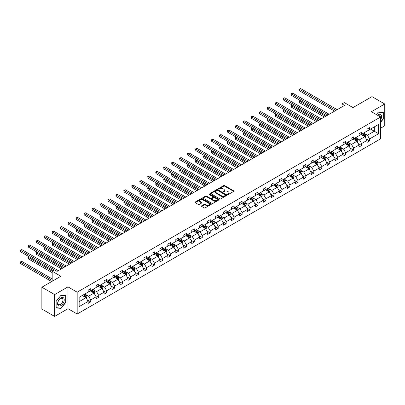 <?xml version="1.0" encoding="UTF-8"?>
<svg xmlns="http://www.w3.org/2000/svg" width="405" height="405" viewBox="0 0 405 405"><rect width="100%" height="100%" fill="white"/><g stroke="black" fill="none" stroke-linecap="round" stroke-linejoin="round"><path stroke-width="0.61" d="M227.671 194.471A0.496 0.289 0 0 0 228.374 194.471L233.7 191.393A0.709 0.41 0 0 0 233.908 191.104A0.709 0.41 0 0 0 233.7 190.816L224.679 185.606A0.709 0.41 0 0 0 223.671 185.606L218.346 188.679A0.496 0.289 0 0 0 219.049 189.084L219.738 188.69A2.268 1.311 0 0 1 222.947 188.69L223.697 189.12A2.268 1.311 0 0 1 224.365 190.046A2.268 1.311 0 0 1 223.697 190.973L223.008 191.373A0.496 0.289 0 0 0 223.712 191.778L224.4 191.378A2.268 1.311 0 0 1 227.61 191.378L228.359 191.813A2.268 1.311 0 0 1 229.027 192.739A2.268 1.311 0 0 1 228.359 193.666L227.671 194.066A0.496 0.289 0 0 0 227.671 194.471L227.671 194.066M380.589 128.223L384.75 125.818L384.75 103.999L371.982 96.628L352.983 107.598L344.301 102.586L341.977 103.928L341.977 106.874M54.629 316.411L67.984 308.701L67.984 286.882L54.629 294.592L54.629 316.411L41.862 309.04L41.862 287.221L60.861 276.25L52.179 271.239L52.179 281.267M54.629 294.592L41.862 287.221M201.665 205.806A0.709 0.41 0 0 0 201.457 206.094A0.709 0.41 0 0 0 201.665 206.388L204.201 207.846A0.709 0.41 0 0 0 205.203 207.846L211.116 204.434A0.709 0.41 0 0 0 211.324 204.145A0.709 0.41 0 0 0 211.116 203.852L202.095 198.642A0.709 0.41 0 0 0 201.093 198.642L195.175 202.06A0.709 0.41 0 0 0 194.967 202.348A0.709 0.41 0 0 0 195.175 202.637L198.232 204.403A0.709 0.41 0 0 0 199.235 204.403L201.766 202.94A0.709 0.41 0 0 0 201.973 202.652A0.709 0.41 0 0 0 201.766 202.363L200.252 201.487A1.898 1.093 0 0 1 199.695 200.713A1.898 1.093 0 0 1 200.865 199.7A1.898 1.093 0 0 1 202.935 199.938L208.874 203.371A1.898 1.093 0 0 1 209.431 204.145A1.898 1.093 0 0 1 208.256 205.153A1.898 1.093 0 0 1 206.191 204.915L205.203 204.348A0.709 0.41 0 0 0 204.201 204.348L201.665 205.806L201.665 206.388L204.201 204.935L204.201 204.348M52.179 271.239L54.503 269.897L57.054 271.375L344.533 105.401L341.977 103.928M67.984 286.882L77.178 292.187L380.589 117.02L380.589 138.839L77.178 314.007L77.178 292.187M384.75 103.999L371.395 111.709L380.589 117.02M219.788 198.845A0.709 0.41 0 0 0 220.791 198.845L226.709 195.433A0.709 0.41 0 0 0 226.916 195.144A0.709 0.41 0 0 0 226.709 194.851L217.682 189.641A0.709 0.41 0 0 0 216.68 189.641L210.767 193.058A0.709 0.41 0 0 0 210.559 193.347A0.709 0.41 0 0 0 210.767 193.636L219.788 198.845M209.233 194.577A0.496 0.289 0 0 1 209.739 194.648L218.902 199.938L212.995 203.345A0.709 0.41 0 0 1 211.992 203.345L202.971 198.136L205.502 196.688L205.502 196.096L202.971 197.559A0.709 0.41 0 0 0 202.763 197.848A0.709 0.41 0 0 0 202.971 198.136L202.971 197.559M205.502 196.688A0.709 0.41 0 0 1 206.504 196.688L206.504 196.096A0.709 0.41 0 0 0 205.502 196.096M206.504 196.096L210.165 198.212A0.709 0.41 0 0 0 211.167 198.212L212.848 197.24A0.709 0.41 0 0 0 213.055 196.952A0.709 0.41 0 0 0 212.848 196.663L209.036 194.461A0.496 0.289 0 0 1 209.739 194.056L218.913 199.351A0.709 0.41 0 0 1 219.12 199.645A0.709 0.41 0 0 1 218.913 199.933L218.913 199.351M79.142 297.305L88.184 292.086L88.184 290.112L90.735 288.638L90.735 290.613L96.152 287.489L96.152 285.51L98.704 284.037L98.704 286.011L104.115 282.887L104.115 280.913L106.672 279.435L106.672 281.414L112.084 278.286L112.084 276.311L114.64 274.838L114.64 276.812L120.052 273.689L120.052 271.714L122.604 270.236L122.604 272.216L128.02 269.087L128.02 267.113L130.572 265.639L130.572 267.614L135.984 264.49L135.984 262.511L138.54 261.038L138.54 263.012L143.952 259.889L143.952 257.914L146.509 256.441L146.509 258.415L151.921 255.287L151.921 253.312L154.472 251.839L154.472 253.814L159.889 250.69L159.889 248.716L162.44 247.237L162.44 249.217L167.852 246.088L167.852 244.114L170.409 242.641L170.409 244.615L175.821 241.491L175.821 239.512L178.372 238.039L178.372 240.013L183.789 236.89L183.789 234.915L186.34 233.442L186.34 235.416L191.752 232.293L191.752 230.313L194.309 228.84L194.309 230.815L199.721 227.691L199.721 225.717L202.277 224.238L202.277 226.218L207.689 223.089L207.689 221.115L210.241 219.642L210.241 221.616L215.657 218.492L215.657 216.518L218.209 215.04L218.209 217.019L223.621 213.891L223.621 211.916L226.177 210.443L226.177 212.417L231.589 209.294L231.589 207.314L234.146 205.841L234.146 207.816L239.557 204.692L239.557 202.718L242.109 201.244L242.109 203.219L247.526 200.09L247.526 198.116L250.077 196.643L250.077 198.617L255.489 195.494L255.489 193.519L258.046 192.041L258.046 194.02L263.458 190.892L263.458 188.917L266.009 187.444L266.009 189.418L271.426 186.295L271.426 184.315L273.977 182.842L273.977 184.817L279.389 181.693L279.389 179.719L281.946 178.246L281.946 180.22L287.358 177.096L287.358 175.117L289.914 173.644L289.914 175.618L295.326 172.495L295.326 170.52L297.877 169.042L297.877 171.021L303.294 167.893L303.294 165.918L305.846 164.445L305.846 166.42L311.258 163.296L311.258 161.322L313.814 159.843L313.814 161.823L319.226 158.694L319.226 156.72L321.783 155.247L321.783 157.221L327.194 154.097L327.194 152.118L329.746 150.645L329.746 152.619L335.163 149.496L335.163 147.521L337.714 146.048L337.714 148.022L343.126 144.894L343.126 142.919L345.683 141.446L345.683 143.421L351.094 140.297L351.094 138.323L353.646 136.844L353.646 138.824L359.063 135.695L359.063 133.721L361.614 132.248L361.614 134.222L367.026 131.098L367.026 129.119L369.583 127.646L369.583 129.62L378.619 124.406L378.619 133.721L369.583 138.94L369.583 140.915L367.026 142.388L367.026 140.413L361.614 143.542L361.614 145.516L359.063 146.99L359.063 145.015L353.646 148.139L353.646 150.113L351.094 151.591L351.094 149.612L345.683 152.741L345.683 154.715L343.126 156.188L343.126 154.214L337.714 157.337L337.714 159.317L335.163 160.79L335.163 158.816L329.746 161.939L329.746 163.914L327.194 165.387L327.194 163.412L321.783 166.536L321.783 168.515L319.226 169.989L319.226 168.014L313.814 171.138L313.814 173.112L311.258 174.585L311.258 172.611L305.846 175.74L305.846 177.714L303.294 179.187L303.294 177.213L297.877 180.336L297.877 182.311L295.326 183.789L295.326 181.81L289.914 184.938L289.914 186.913L287.358 188.386L287.358 186.411L281.946 189.535L281.946 191.514L279.389 192.988L279.389 191.013L273.977 194.137L273.977 196.111L271.426 197.584L271.426 195.61L266.009 198.739L266.009 200.713L263.458 202.186L263.458 200.212L258.046 203.335L258.046 205.31L255.489 206.788L255.489 204.808L250.077 207.937L250.077 209.911L247.526 211.385L247.526 209.41L242.109 212.534L242.109 214.513L239.557 215.986L239.557 214.012L234.146 217.136L234.146 219.11L231.589 220.583L231.589 218.609L226.177 221.732L226.177 223.712L223.621 225.185L223.621 223.211L218.209 226.334L218.209 228.309L215.657 229.782L215.657 227.807L210.241 230.936L210.241 232.91L207.689 234.384L207.689 232.409L202.277 235.533L202.277 237.507L199.721 238.985L199.721 237.006L194.309 240.135L194.309 242.109L191.752 243.582L191.752 241.608L186.34 244.731L186.34 246.711L183.789 248.184L183.789 246.21L178.372 249.333L178.372 251.308L175.821 252.781L175.821 250.806L170.409 253.935L170.409 255.909L167.852 257.383L167.852 255.408L162.44 258.532L162.44 260.506L159.889 261.984L159.889 260.005L154.472 263.134L154.472 265.108L151.921 266.581L151.921 264.607L146.509 267.73L146.509 269.71L143.952 271.183L143.952 269.203L138.54 272.332L138.54 274.307L135.984 275.78L135.984 273.805L130.572 276.929L130.572 278.908L128.02 280.382L128.02 278.407L122.604 281.531L122.604 283.505L120.052 284.978L120.052 283.004L114.64 286.132L114.64 288.107L112.084 289.58L112.084 287.606L106.672 290.729L106.672 292.704L104.115 294.182L104.115 292.202L98.704 295.331L98.704 297.305L96.152 298.779L96.152 296.804L90.735 299.928L90.735 301.907L88.184 303.38L88.184 301.406L79.142 306.62L79.142 297.305M90.229 290.906L94.006 293.088L88.594 296.212L85.637 294.506M88.594 296.212L90.735 299.928M94.006 293.088L96.152 296.804M88.184 291.615L88.594 291.848L90.735 290.613M98.192 286.31L101.974 288.492L96.557 291.615L93.606 289.909M96.557 291.615L98.704 295.331M101.974 288.492L104.115 292.202M96.152 287.013L96.557 287.251L98.704 286.011M106.161 281.708L109.942 283.89L104.525 287.013L101.569 285.307M104.525 287.013L106.672 290.729M109.942 283.89L112.084 287.606M104.115 282.417L104.525 282.649L106.672 281.414M114.129 277.106L117.906 279.288L112.494 282.417L109.537 280.711M112.494 282.417L114.64 286.132M117.906 279.288L120.052 283.004M112.084 277.815L112.494 278.053L114.64 276.812M122.092 272.509L125.874 274.691L120.462 277.815L117.506 276.109M120.462 277.815L122.604 281.531M125.874 274.691L128.02 278.407M120.052 273.218L120.462 273.451L122.604 272.216M130.061 267.908L133.842 270.089L128.425 273.218L125.469 271.507M128.425 273.218L130.572 276.929M133.842 270.089L135.984 273.805M128.02 268.616L128.425 268.854L130.572 267.614M138.029 263.311L141.806 265.493L136.394 268.616L133.437 266.91M136.394 268.616L138.54 272.332M141.806 265.493L143.952 269.203M135.984 264.014L136.394 264.252L138.54 263.012M145.997 258.709L149.774 260.891L144.362 264.014L141.406 262.308M144.362 264.014L146.509 267.73M149.774 260.891L151.921 264.607M143.952 259.418L144.362 259.651L146.509 258.415M153.961 254.107L157.742 256.289L152.331 259.418L149.374 257.712M152.331 259.418L154.472 263.134M157.742 256.289L159.889 260.005M151.921 254.816L152.331 255.054L154.472 253.814M161.929 249.51L165.711 251.692L160.294 254.816L157.337 253.11M160.294 254.816L162.44 258.532M165.711 251.692L167.852 255.408M159.889 250.219L160.294 250.452L162.44 249.217M169.898 244.909L173.674 247.09L168.262 250.219L165.306 248.513M168.262 250.219L170.409 253.935M173.674 247.09L175.821 250.806M167.852 245.617L168.262 245.855L170.409 244.615M177.866 240.312L181.642 242.494L176.231 245.617L173.274 243.911M176.231 245.617L178.372 249.333M181.642 242.494L183.789 246.21M175.821 241.015L176.231 241.253L178.372 240.013M185.829 235.71L189.611 237.892L184.194 241.021L181.243 239.309M184.194 241.021L186.34 244.731M189.611 237.892L191.752 241.608M183.789 236.419L184.194 236.657L186.34 235.416M193.798 231.113L197.579 233.295L192.162 236.419L189.206 234.713M192.162 236.419L194.309 240.135M197.579 233.295L199.721 237.006M191.752 231.817L192.162 232.055L194.309 230.815M201.766 226.511L205.543 228.693L200.131 231.817L197.174 230.111M200.131 231.817L202.277 235.533M205.543 228.693L207.689 232.409M199.721 227.22L200.131 227.453L202.277 226.218M209.729 221.91L213.511 224.092L208.099 227.22L205.143 225.514M208.099 227.22L210.241 230.936M213.511 224.092L215.657 227.807M207.689 222.618L208.099 222.856L210.241 221.616M217.698 217.313L221.479 219.495L216.062 222.618L213.106 220.912M216.062 222.618L218.209 226.334M221.479 219.495L223.621 223.211M215.657 218.022L216.062 218.254L218.209 217.019M225.666 212.711L229.443 214.893L224.031 218.022L221.074 216.31M224.031 218.022L226.177 221.732M229.443 214.893L231.589 218.609M223.621 213.42L224.031 213.658L226.177 212.417M233.634 208.114L237.411 210.296L231.999 213.42L229.043 211.714M231.999 213.42L234.146 217.136M237.411 210.296L239.557 214.012M231.589 208.818L231.999 209.056L234.146 207.816M241.598 203.512L245.379 205.694L239.968 208.818L237.011 207.112M239.968 208.818L242.109 212.534M245.379 205.694L247.526 209.41M239.557 204.221L239.968 204.454L242.109 203.219M249.566 198.911L253.348 201.093L247.931 204.221L244.974 202.515M247.931 204.221L250.077 207.937M253.348 201.093L255.489 204.808M247.526 199.619L247.931 199.857L250.077 198.617M257.534 194.314L261.311 196.496L255.899 199.619L252.943 197.913M255.899 199.619L258.046 203.335M261.311 196.496L263.458 200.212M255.489 195.023L255.899 195.256L258.046 194.02M265.503 189.712L269.279 191.894L263.868 195.023L260.911 193.317M263.868 195.023L266.009 198.739M269.279 191.894L271.426 195.61M263.458 190.421L263.868 190.659L266.009 189.418M273.466 185.115L277.248 187.297L271.831 190.421L268.88 188.715M271.831 190.421L273.977 194.137M277.248 187.297L279.389 191.013M271.426 185.824L271.831 186.057L273.977 184.817M281.434 180.514L285.216 182.695L279.799 185.824L276.843 184.113M279.799 185.824L281.946 189.535M285.216 182.695L287.358 186.411M279.389 181.222L279.799 181.46L281.946 180.22M289.403 175.917L293.179 178.099L287.768 181.222L284.811 179.516M287.768 181.222L289.914 184.938M293.179 178.099L295.326 181.81M287.358 176.62L287.768 176.858L289.914 175.618M297.366 171.315L301.148 173.497L295.736 176.62L292.78 174.914M295.736 176.62L297.877 180.336M301.148 173.497L303.294 177.213M295.326 172.024L295.736 172.257L297.877 171.021M305.335 166.713L309.116 168.895L303.699 172.024L300.743 170.318M303.699 172.024L305.846 175.74M309.116 168.895L311.258 172.611M303.294 167.422L303.699 167.66L305.846 166.42M313.303 162.116L317.08 164.298L311.668 167.422L308.711 165.716M311.668 167.422L313.814 171.138M317.08 164.298L319.226 168.014M311.258 162.825L311.668 163.058L313.814 161.823M321.271 157.515L325.048 159.697L319.636 162.825L316.68 161.114M319.636 162.825L321.783 166.536M325.048 159.697L327.194 163.412M319.226 158.223L319.636 158.461L321.783 157.221M329.235 152.918L333.016 155.1L327.604 158.223L324.648 156.517M327.604 158.223L329.746 161.939M333.016 155.1L335.163 158.816M327.194 153.622L327.604 153.859L329.746 152.619M337.203 148.316L340.985 150.498L335.568 153.622L332.611 151.915M335.568 153.622L337.714 157.337M340.985 150.498L343.126 154.214M335.163 149.025L335.568 149.258L337.714 148.022M345.171 143.714L348.948 145.896L343.536 149.025L340.58 147.319M343.536 149.025L345.683 152.741M348.948 145.896L351.094 149.612M343.126 144.423L343.536 144.661L345.683 143.421M353.14 139.118L356.916 141.299L351.505 144.423L348.548 142.717M351.505 144.423L353.646 148.139M356.916 141.299L359.063 145.015M351.094 139.826L351.505 140.059L353.646 138.824M361.103 134.516L364.885 136.698L359.468 139.826L356.516 138.12M359.468 139.826L361.614 143.542M364.885 136.698L367.026 140.413M359.063 135.224L359.468 135.462L361.614 134.222M370.555 129.063L374.331 131.245L367.436 135.224L364.48 133.518M367.436 135.224L369.583 138.94M378.619 133.721L374.331 131.245L374.331 126.881L378.619 124.406M67.984 308.701L77.178 314.007M367.026 130.628L367.436 130.861L369.583 129.62M79.142 301.669L86.037 297.69L82.261 295.508M86.037 297.69L88.184 301.406M366.186 138.956L369.583 140.915M358.217 143.552L361.614 145.516M350.254 148.154L353.646 150.113M342.286 152.756L345.683 154.715M334.317 157.353L337.714 159.317M326.349 161.954L329.746 163.914M318.386 166.551L321.783 168.515M310.417 171.153L313.814 173.112M302.449 175.755L305.846 177.714M294.481 180.352L297.877 182.311M286.517 184.953L289.914 186.913M278.549 189.55L281.946 191.514M270.58 194.152L273.977 196.111M262.617 198.749L266.009 200.713M254.649 203.35L258.046 205.31M246.68 207.952L250.077 209.911M238.712 212.549L242.109 214.513M230.749 217.151L234.146 219.11M222.78 221.748L226.177 223.712M214.812 226.349L218.209 228.309M206.844 230.951L210.241 232.91M198.88 235.548L202.277 237.507M190.912 240.15L194.309 242.109M182.944 244.747L186.34 246.711M174.98 249.348L178.372 251.308M167.012 253.945L170.409 255.909M159.043 258.547L162.44 260.506M151.075 263.149L154.472 265.108M143.112 267.745L146.509 269.71M135.143 272.347L138.54 274.307M127.175 276.944L130.572 278.908M119.212 281.546L122.604 283.505M111.243 286.148L114.64 288.107M103.275 290.744L106.672 292.704M95.307 295.346L98.704 297.305M87.343 299.943L90.735 301.907M380.589 122.401L383.292 119.035L383.292 112.463L378.366 112.023L376.331 114.559M65.944 302.257L65.944 295.685L61.013 295.245L56.087 301.376L56.087 307.947L61.013 308.387L65.944 302.257L65.686 302.11M227.868 194.542L228.359 194.258A2.268 1.311 0 0 0 229.027 193.332L229.027 192.739M224.365 190.046L224.365 190.639A2.268 1.311 0 0 1 223.697 191.565L223.206 191.848M233.69 191.398L224.679 186.194A0.709 0.41 0 0 0 223.671 186.194L218.548 189.155M226.709 194.851L226.709 195.433L217.682 190.234A0.709 0.41 0 0 0 216.68 190.234L210.777 193.641L210.767 193.058M225.453 195.347A0.496 0.289 0 0 0 225.453 194.942L217.531 190.365A0.496 0.289 0 0 0 216.832 190.365L216.103 190.785A2.268 1.311 0 0 0 215.44 191.712A2.268 1.311 0 0 0 216.103 192.638L221.52 195.767A2.268 1.311 0 0 0 224.724 195.767L225.453 195.347L225.453 195.934A0.496 0.289 0 0 0 225.6 195.731L225.6 195.144M215.44 191.712L215.44 192.304A2.268 1.311 0 0 0 216.103 193.231L216.103 192.638M225.453 195.934L224.724 196.354A2.268 1.311 0 0 1 221.52 196.354L216.103 193.231M206.504 196.688L210.165 198.799A0.709 0.41 0 0 0 211.167 198.799L212.848 197.832A0.709 0.41 0 0 0 213.055 197.539L213.055 196.952M213.961 200.404A1.898 1.093 0 0 0 216.027 200.642A1.898 1.093 0 0 0 217.196 199.63A1.898 1.093 0 0 0 216.645 198.855L214.549 197.645A0.709 0.41 0 0 0 213.546 197.645L211.871 198.617A0.709 0.41 0 0 0 211.663 198.906A0.709 0.41 0 0 0 211.871 199.194L213.961 200.404L213.961 200.991A1.898 1.093 0 0 0 216.027 201.229A1.898 1.093 0 0 0 217.196 200.217L217.196 199.63M211.663 198.906L211.663 199.493A0.709 0.41 0 0 0 211.871 199.781L211.871 199.194M213.961 200.991L211.871 199.781M209.431 204.145L209.431 204.733A1.898 1.093 0 0 1 208.256 205.745A1.898 1.093 0 0 1 206.191 205.507L205.203 204.935A0.709 0.41 0 0 0 204.201 204.935M199.695 200.713L199.695 201.305A1.898 1.093 0 0 0 200.252 202.08L200.252 201.487M201.756 202.945L200.252 202.08M211.106 204.439L202.095 199.235A0.709 0.41 0 0 0 201.093 199.235L195.185 202.642M383.039 118.888L383.292 119.035M60.492 308.089L61.013 308.387M365.269 137.371L365.74 136.014A1.914 1.104 -120 0 0 365.133 134.384L363.984 132.855M361.928 134.992L361.432 134.328M300.348 100.561L299.376 101.118L299.376 102.592L324.385 117.035M364.601 136.536L364.708 136.095A1.914 1.104 -120 0 0 364.161 134.946L363.012 133.417M362.536 133.69L363.796 135.376A0.977 0.562 60 0 1 363.974 135.67L364.708 136.095M362.399 133.766L363.548 135.3A1.914 1.104 60 0 1 364.024 136.202M299.376 102.592L299.092 100.956L325.66 116.296M299.092 100.956L300.232 100.496M335.877 110.398L299.376 89.323L300.652 88.589L337.152 109.659M334.601 111.137L299.376 90.801L299.092 89.161L300.652 88.589M299.376 90.801L299.092 89.161M357.306 141.973L357.772 140.616A1.914 1.104 -120 0 0 357.164 138.986L356.015 137.452M353.96 139.593L353.464 138.93M292.38 105.158L291.408 105.72L291.408 107.193L316.416 121.632M356.633 141.137L356.739 140.697A1.914 1.104 -120 0 0 356.192 139.543L355.048 138.014M354.567 138.292L355.828 139.978A0.977 0.562 60 0 1 356.005 140.272L356.739 140.697M354.436 138.368L355.58 139.897A1.914 1.104 60 0 1 356.056 140.803M291.408 107.193L291.129 105.558L317.692 120.898M291.129 105.558L292.268 105.092M349.338 146.569L349.809 145.213A1.914 1.104 -120 0 0 349.196 143.583L348.052 142.054M345.992 144.19L345.495 143.527M284.411 109.76L283.439 110.317L283.439 111.795L308.453 126.233M348.67 145.734L348.776 145.294A1.914 1.104 -120 0 0 348.224 144.145L347.08 142.616M346.599 142.889L347.86 144.575A0.977 0.562 60 0 1 348.037 144.874L348.776 145.294M346.467 142.97L347.611 144.499A1.914 1.104 60 0 1 348.092 145.4M283.439 111.795L283.161 110.155L309.729 125.494M283.161 110.155L284.3 109.694M327.908 115L291.408 93.925L292.683 93.185L329.184 114.261M326.632 115.734L291.408 95.398L291.129 93.763L292.683 93.185M291.408 95.398L291.129 93.763M319.94 119.597L283.439 98.526L284.72 97.787L321.221 118.862M318.664 120.336L283.439 100L283.161 98.364L284.72 97.787M283.439 100L283.161 98.364M380.589 119.931A4.693 2.708 120 0 0 381.14 118.792A4.693 2.708 120 0 0 380.928 114.711A4.693 2.708 120 0 0 377.511 115.238M380.31 116.858A3.554 2.05 120 0 0 379.576 115.187A3.554 2.05 120 0 0 377.764 115.384M376.341 114.564L378.265 112.17L383.039 112.595L383.039 118.964L380.589 122.011M382.725 112.413L383.039 112.595M63.787 302.014A4.693 2.708 120 0 0 62.572 297.478A4.693 2.708 120 0 0 58.036 301.502A4.693 2.708 120 0 0 59.252 306.033A4.693 2.708 120 0 0 63.787 302.014M62.623 301.684A3.554 2.05 120 0 0 62.223 298.409A3.554 2.05 120 0 0 58.269 301.295A3.554 2.05 120 0 0 58.669 304.565A3.554 2.05 120 0 0 62.623 301.684M56.138 307.699L56.138 301.33L60.912 295.392L65.686 295.817L65.686 302.186L60.912 308.124L56.087 307.668M65.372 295.635L65.686 295.817M341.369 151.171L341.84 149.815A1.914 1.104 -120 0 0 341.228 148.184L340.084 146.656M338.028 148.792L337.527 148.129M276.443 114.357L275.476 114.919L275.476 116.392L300.485 130.83M340.701 150.336L340.808 149.896A1.914 1.104 -120 0 0 340.261 148.746L339.112 147.212M338.636 147.491L339.896 149.177A0.977 0.562 60 0 1 340.073 149.47L340.808 149.896M338.499 147.567L339.648 149.101A1.914 1.104 60 0 1 340.124 150.002M275.476 116.392L275.192 114.757L301.76 130.096M275.192 114.757L276.332 114.291M311.977 124.198L275.476 103.123L276.752 102.389L313.252 123.459M310.696 124.932L275.476 104.596L275.192 102.961L276.752 102.389M275.476 104.596L275.192 102.961M333.406 155.768L333.872 154.416A1.914 1.104 -120 0 0 333.264 152.786L332.115 151.252M330.06 153.394L329.564 152.726M268.48 118.959L267.508 119.521L267.508 120.994L292.516 135.432M332.733 154.933L332.839 154.497A1.914 1.104 -120 0 0 332.292 153.343L331.143 151.814M330.667 152.093L331.928 153.773A0.977 0.562 60 0 1 332.105 154.072L332.839 154.497M330.531 152.169L331.68 153.697A1.914 1.104 60 0 1 332.156 154.604M267.508 120.994L267.229 119.359L293.792 134.693M267.229 119.359L268.368 118.893M304.008 128.795L267.508 107.725L268.783 106.986L305.284 128.061M302.732 129.534L267.508 109.198L267.229 107.563L268.783 106.986M267.508 109.198L267.229 107.563M325.438 160.37L325.909 159.013A1.914 1.104 -120 0 0 325.296 157.383L324.147 155.854M322.091 157.99L321.595 157.327M260.511 123.555L259.539 124.117L259.539 125.591L284.548 140.029M324.764 159.535L324.871 159.094A1.914 1.104 -120 0 0 324.324 157.945L323.18 156.411M322.699 156.689L323.959 158.375A0.977 0.562 60 0 1 324.137 158.669L324.871 159.094M322.567 156.765L323.711 158.299A1.914 1.104 60 0 1 324.187 159.2M259.539 125.591L259.261 123.955L285.829 139.295M259.261 123.955L260.4 123.495M296.04 133.397L259.539 112.322L260.815 111.588L297.316 132.658M294.764 134.136L259.539 113.8L259.261 112.16L260.815 111.588M259.539 113.8L259.261 112.16M317.469 164.972L317.94 163.615A1.914 1.104 -120 0 0 317.328 161.985L316.183 160.451M314.128 162.592L313.627 161.929M252.543 128.157L251.576 128.719L251.576 130.192L276.585 144.631M316.801 164.136L316.907 163.696A1.914 1.104 -120 0 0 316.361 162.542L315.212 161.013M314.731 161.291L315.996 162.972A0.977 0.562 60 0 1 316.173 163.271L316.907 163.696M314.599 161.367L315.743 162.896A1.914 1.104 60 0 1 316.224 163.802M251.576 130.192L251.292 128.557L277.86 143.891M251.292 128.557L252.431 128.091M288.071 137.999L251.576 116.924L252.852 116.184L289.352 137.26M286.796 138.733L251.576 118.397L251.292 116.761L252.852 116.184M251.576 118.397L251.292 116.761M309.501 169.568L309.972 168.212A1.914 1.104 -120 0 0 309.359 166.582L308.215 165.053M306.16 167.189L305.664 166.526M244.579 132.759L243.607 133.316L243.607 134.794L268.616 149.232M308.833 168.733L308.939 168.293A1.914 1.104 -120 0 0 308.392 167.144L307.243 165.615M306.767 165.888L308.028 167.574A0.977 0.562 60 0 1 308.205 167.873L308.939 168.293M306.631 165.969L307.78 167.498A1.914 1.104 60 0 1 308.256 168.399M243.607 134.794L243.324 133.154L269.892 148.493M243.324 133.154L244.463 132.693M280.108 142.595L243.607 121.525L244.883 120.786L281.384 141.861M278.827 143.335L243.607 122.998L243.324 121.363L244.883 120.786M243.607 122.998L243.324 121.363M301.538 174.17L302.003 172.814A1.914 1.104 -120 0 0 301.396 171.183L300.247 169.654M298.191 171.791L297.695 171.128M236.611 137.356L235.639 137.918L235.639 139.391L260.648 153.829M300.864 173.335L300.971 172.894A1.914 1.104 -120 0 0 300.424 171.745L299.28 170.211M298.799 170.49L300.059 172.176A0.977 0.562 60 0 1 300.237 172.469L300.971 172.894M298.667 170.566L299.811 172.095A1.914 1.104 60 0 1 300.287 173.001M235.639 139.391L235.361 137.756L261.924 153.095M235.361 137.756L236.5 137.29M272.14 147.197L235.639 126.122L236.915 125.388L273.416 146.458M270.864 147.931L235.639 127.595L235.361 125.96L236.915 125.388M235.639 127.595L235.361 125.96M293.569 178.767L294.04 177.41A1.914 1.104 -120 0 0 293.428 175.78L292.283 174.251M290.223 176.388L289.727 175.724M228.643 141.958L227.671 142.514L227.671 143.993L252.679 158.431M292.896 177.932L293.007 177.496A1.914 1.104 -120 0 0 292.456 176.342L291.311 174.813M290.83 175.087L292.091 176.772A0.977 0.562 60 0 1 292.268 177.071L293.007 177.496M290.699 175.168L291.843 176.696A1.914 1.104 60 0 1 292.319 177.603M227.671 143.993L227.392 142.352L253.96 157.692M227.392 142.352L228.531 141.892M285.601 183.369L286.072 182.012A1.914 1.104 -120 0 0 285.459 180.382L284.315 178.853M282.26 180.989L281.758 180.326M220.674 146.554L219.707 147.116L219.707 148.589L244.716 163.028M284.933 182.534L285.039 182.093A1.914 1.104 -120 0 0 284.492 180.944L283.343 179.41M282.862 179.688L284.128 181.374A0.977 0.562 60 0 1 284.305 181.668L285.039 182.093M282.731 179.764L283.88 181.298A1.914 1.104 60 0 1 284.356 182.199M219.707 148.589L219.424 146.954L245.992 162.294M219.424 146.954L220.563 146.494M277.633 187.971L278.103 186.614A1.914 1.104 -120 0 0 277.496 184.984L276.347 183.45M274.291 185.591L273.795 184.928M212.711 151.156L211.739 151.718L211.739 153.191L236.748 167.63M276.964 187.135L277.071 186.695A1.914 1.104 -120 0 0 276.524 185.541L275.375 184.012M274.899 184.29L276.159 185.971A0.977 0.562 60 0 1 276.337 186.27L277.071 186.695M274.762 184.366L275.911 185.895A1.914 1.104 60 0 1 276.387 186.801M211.739 153.191L211.456 151.556L238.024 166.89M211.456 151.556L212.595 151.09M269.669 192.567L270.135 191.211A1.914 1.104 -120 0 0 269.527 189.581L268.378 188.052M266.323 190.188L265.827 189.525M204.743 155.758L203.771 156.315L203.771 157.788L228.779 172.231M268.996 191.732L269.102 191.292A1.914 1.104 -120 0 0 268.555 190.142L267.411 188.614M266.93 188.887L268.191 190.573A0.977 0.562 60 0 1 268.368 190.866L269.102 191.292M266.799 188.963L267.943 190.497A1.914 1.104 60 0 1 268.419 191.398M203.771 157.788L203.492 156.153L230.055 171.492M203.492 156.153L204.631 155.692M261.701 197.169L262.172 195.812A1.914 1.104 -120 0 0 261.559 194.182L260.415 192.648M258.355 194.79L257.858 194.127M196.774 160.355L195.802 160.917L195.802 162.39L220.816 176.828M261.033 196.334L261.139 195.893A1.914 1.104 -120 0 0 260.587 194.739L259.443 193.21M258.962 193.489L260.228 195.175A0.977 0.562 60 0 1 260.405 195.468L261.139 195.893M258.83 193.565L259.975 195.094A1.914 1.104 60 0 1 260.455 196M195.802 162.39L195.524 160.755L222.092 176.089M195.524 160.755L196.663 160.289M253.732 201.766L254.203 200.409A1.914 1.104 -120 0 0 253.591 198.779L252.447 197.25M250.391 199.387L249.895 198.723M188.806 164.956L187.839 165.513L187.839 166.992L212.848 181.43M253.064 200.931L253.171 200.49A1.914 1.104 -120 0 0 252.624 199.341L251.475 197.812M250.999 198.085L252.259 199.771A0.977 0.562 60 0 1 252.436 200.07L253.171 200.49M250.862 198.166L252.011 199.695A1.914 1.104 60 0 1 252.487 200.596M187.839 166.992L187.555 165.351L214.123 180.691M187.555 165.351L188.695 164.891M245.769 206.368L246.235 205.011A1.914 1.104 -120 0 0 245.627 203.381L244.478 201.852M242.423 203.988L241.927 203.325M180.843 169.553L179.871 170.115L179.871 171.588L204.879 186.027M245.096 205.532L245.202 205.092A1.914 1.104 -120 0 0 244.655 203.943L243.511 202.409M243.03 202.687L244.291 204.373A0.977 0.562 60 0 1 244.468 204.667L245.202 205.092M242.894 202.763L244.043 204.297A1.914 1.104 60 0 1 244.519 205.198M179.871 171.588L179.592 169.953L206.155 185.293M179.592 169.953L180.731 169.487M237.801 210.965L238.272 209.608A1.914 1.104 -120 0 0 237.659 207.983L236.51 206.449M234.454 208.59L233.958 207.922M172.874 174.155L171.902 174.717L171.902 176.19L196.911 190.628M237.127 210.129L237.234 209.694A1.914 1.104 -120 0 0 236.687 208.54L235.543 207.011M235.062 207.289L236.323 208.97A0.977 0.562 60 0 1 236.5 209.269L237.234 209.694M234.93 207.365L236.074 208.894A1.914 1.104 60 0 1 236.55 209.8M171.902 176.19L171.624 174.55L198.192 189.889M171.624 174.55L172.763 174.089M229.832 215.566L230.303 214.21A1.914 1.104 -120 0 0 229.691 212.579L228.547 211.051M226.491 213.187L225.99 212.524M164.906 178.752L163.939 179.314L163.939 180.787L188.948 195.225M229.164 214.731L229.27 214.291A1.914 1.104 -120 0 0 228.724 213.141L227.575 211.607M227.094 211.886L228.359 213.572A0.977 0.562 60 0 1 228.536 213.865L229.27 214.291M226.962 211.962L228.106 213.496A1.914 1.104 60 0 1 228.587 214.397M163.939 180.787L163.655 179.152L190.223 194.491M163.655 179.152L164.794 178.691M221.864 220.168L222.335 218.811A1.914 1.104 -120 0 0 221.722 217.181L220.578 215.647M218.523 217.789L218.027 217.126M156.943 183.354L155.971 183.916L155.971 185.389L180.979 199.827M221.196 219.333L221.302 218.892A1.914 1.104 -120 0 0 220.755 217.738L219.606 216.209M219.13 216.488L220.391 218.168A0.977 0.562 60 0 1 220.568 218.467L221.302 218.892M218.994 216.564L220.143 218.093A1.914 1.104 60 0 1 220.619 218.999M155.971 185.389L155.687 183.754L182.255 199.088M155.687 183.754L156.826 183.288M264.171 151.794L227.671 130.724L228.952 129.985L265.447 151.06M262.896 152.533L227.671 132.197L227.392 130.562L228.952 129.985M227.671 132.197L227.392 130.562M256.208 156.396L219.707 135.321L220.983 134.587L257.484 155.657M254.927 157.13L219.707 136.799L219.424 135.159L220.983 134.587M219.707 136.799L219.424 135.159M248.24 160.993L211.739 139.922L213.015 139.183L249.515 160.258M246.964 161.732L211.739 141.396L211.456 139.76L213.015 139.183M211.739 141.396L211.456 139.76M240.271 165.594L203.771 144.519L205.046 143.785L241.547 164.855M238.996 166.333L203.771 145.997L203.492 144.357L205.046 143.785M203.771 145.997L203.492 144.357M232.303 170.196L195.802 149.121L197.083 148.382L233.584 169.457M231.027 170.93L195.802 150.594L195.524 148.959L197.083 148.382M195.802 150.594L195.524 148.959M224.34 174.793L187.839 153.723L189.115 152.984L225.615 174.059M223.059 175.532L187.839 155.196L187.555 153.561L189.115 152.984M187.839 155.196L187.555 153.561M216.371 179.395L179.871 158.32L181.146 157.585L217.647 178.656M215.095 180.129L179.871 159.793L179.592 158.158L181.146 157.585M179.871 159.793L179.592 158.158M208.403 183.992L171.902 162.921L173.178 162.182L209.679 183.257M207.127 184.731L171.902 164.395L171.624 162.759L173.178 162.182M171.902 164.395L171.624 162.759M200.434 188.593L163.939 167.518L165.215 166.784L201.715 187.854M199.159 189.332L163.939 168.996L163.655 167.356L165.215 166.784M163.939 168.996L163.655 167.356M192.471 193.195L155.971 172.12L157.246 171.381L193.747 192.456M191.195 193.929L155.971 173.593L155.687 171.958L157.246 171.381M155.971 173.593L155.687 171.958M213.901 224.765L214.367 223.408A1.914 1.104 -120 0 0 213.759 221.778L212.61 220.249M210.554 222.385L210.058 221.722M148.974 187.955L148.002 188.512L148.002 189.985L173.011 204.429M213.227 223.93L213.334 223.489A1.914 1.104 -120 0 0 212.787 222.34L211.643 220.811M211.162 221.084L212.423 222.77A0.977 0.562 60 0 1 212.6 223.069L213.334 223.489M211.03 221.165L212.174 222.694A1.914 1.104 60 0 1 212.65 223.595M148.002 189.985L147.724 188.35L174.287 203.69M147.724 188.35L148.863 187.89M184.503 197.792L148.002 176.722L149.278 175.983L185.779 197.058M183.227 198.531L148.002 178.195L147.724 176.56L149.278 175.983M148.002 178.195L147.724 176.56M205.932 229.367L206.403 228.01A1.914 1.104 -120 0 0 205.791 226.38L204.647 224.851M202.586 226.987L202.09 226.324M141.006 192.552L140.034 193.114L140.034 194.587L165.043 209.026M205.259 228.531L205.37 228.091A1.914 1.104 -120 0 0 204.819 226.942L203.674 225.408M203.194 225.686L204.454 227.372A0.977 0.562 60 0 1 204.631 227.666L205.37 228.091M203.062 225.762L204.206 227.291A1.914 1.104 60 0 1 204.687 228.197M140.034 194.587L139.755 192.952L166.323 208.291M139.755 192.952L140.894 192.486M176.534 202.394L140.034 181.319L141.315 180.584L177.81 201.655M175.259 203.128L140.034 182.792L139.755 181.156L141.315 180.584M140.034 182.792L139.755 181.156M197.964 233.963L198.435 232.607A1.914 1.104 -120 0 0 197.822 230.977L196.678 229.448M194.623 231.584L194.122 230.921M133.037 197.154L132.07 197.711L132.07 199.189L157.079 213.627M197.296 233.128L197.402 232.693A1.914 1.104 -120 0 0 196.855 231.538L195.706 230.01M195.225 230.283L196.491 231.969A0.977 0.562 60 0 1 196.668 232.267L197.402 232.693M195.094 230.364L196.243 231.893A1.914 1.104 60 0 1 196.719 232.799M132.07 199.189L131.787 197.549L158.355 212.888M131.787 197.549L132.926 197.088M168.571 206.99L132.07 185.92L133.346 185.181L169.847 206.256M167.29 207.73L132.07 187.394L131.787 185.758L133.346 185.181M132.07 187.394L131.787 185.758M189.996 238.565L190.466 237.208A1.914 1.104 -120 0 0 189.859 235.578L188.71 234.049M186.654 236.186L186.158 235.523M125.074 201.751L124.102 202.313L124.102 203.786L149.111 218.224M189.327 237.73L189.434 237.29A1.914 1.104 -120 0 0 188.887 236.14L187.738 234.606M187.262 234.885L188.522 236.571A0.977 0.562 60 0 1 188.7 236.864L189.434 237.29M187.125 234.961L188.274 236.495A1.914 1.104 60 0 1 188.75 237.396M124.102 203.786L123.819 202.151L150.387 217.49M123.819 202.151L124.958 201.69M160.603 211.592L124.102 190.517L125.378 189.783L161.879 210.853M159.327 212.326L124.102 191.995L123.819 190.355L125.378 189.783M124.102 191.995L123.819 190.355M182.032 243.167L182.498 241.81A1.914 1.104 -120 0 0 181.891 240.18L180.741 238.646M178.686 240.788L178.19 240.124M117.106 206.353L116.134 206.915L116.134 208.388L141.143 222.826M181.359 242.327L181.465 241.891A1.914 1.104 -120 0 0 180.919 240.737L179.774 239.208M179.293 239.487L180.554 241.167A0.977 0.562 60 0 1 180.731 241.466L181.465 241.891M179.162 239.563L180.306 241.091A1.914 1.104 60 0 1 180.782 241.998M116.134 208.388L115.855 206.752L142.418 222.087M115.855 206.752L116.994 206.287M152.634 216.189L116.134 195.119L117.409 194.38L153.91 215.455M151.359 216.928L116.134 196.592L115.855 194.957L117.409 194.38M116.134 196.592L115.855 194.957M174.064 247.764L174.535 246.407A1.914 1.104 -120 0 0 173.922 244.777L172.778 243.248M170.718 245.384L170.221 244.721M109.137 210.954L108.165 211.511L108.165 212.984L133.179 227.428M173.396 246.928L173.502 246.488A1.914 1.104 -120 0 0 172.95 245.339L171.806 243.81M171.325 244.083L172.591 245.769A0.977 0.562 60 0 1 172.768 246.063L173.502 246.488M171.194 244.159L172.338 245.693A1.914 1.104 60 0 1 172.819 246.594M108.165 212.984L107.887 211.349L134.455 226.689M107.887 211.349L109.026 210.889M144.666 220.791L108.165 199.716L109.446 198.982L145.947 220.052M143.39 221.53L108.165 201.194L107.887 199.554L109.446 198.982M108.165 201.194L107.887 199.554M166.096 252.366L166.566 251.009A1.914 1.104 -120 0 0 165.954 249.379L164.81 247.845M162.754 249.986L162.258 249.323M101.169 215.551L100.202 216.113L100.202 217.586L125.211 232.024M165.427 251.53L165.534 251.09A1.914 1.104 -120 0 0 164.987 249.936L163.838 248.407M163.362 248.685L164.622 250.371A0.977 0.562 60 0 1 164.8 250.665L165.534 251.09M163.225 248.761L164.374 250.29A1.914 1.104 60 0 1 164.85 251.196M100.202 217.586L99.919 215.951L126.487 231.285M99.919 215.951L101.058 215.485M136.703 225.393L100.202 204.317L101.478 203.578L137.978 224.653M135.422 226.127L100.202 205.791L99.919 204.155L101.478 203.578M100.202 205.791L99.919 204.155M158.132 256.962L158.598 255.606A1.914 1.104 -120 0 0 157.99 253.975L156.841 252.447M154.786 254.583L154.29 253.92M93.206 220.153L92.234 220.71L92.234 222.188L117.242 236.626M157.459 256.127L157.565 255.687A1.914 1.104 -120 0 0 157.019 254.537L155.874 253.009M155.393 253.282L156.654 254.968A0.977 0.562 60 0 1 156.831 255.266L157.565 255.687M155.257 253.363L156.406 254.892A1.914 1.104 60 0 1 156.882 255.793M92.234 222.188L91.955 220.548L118.518 235.887M91.955 220.548L93.094 220.087M150.164 261.564L150.635 260.207A1.914 1.104 -120 0 0 150.022 258.577L148.873 257.048M146.818 259.185L146.321 258.522M85.237 224.75L84.265 225.312L84.265 226.785L109.274 241.223M149.491 260.729L149.597 260.288A1.914 1.104 -120 0 0 149.05 259.139L147.906 257.605M147.425 257.884L148.686 259.57A0.977 0.562 60 0 1 148.863 259.863L149.597 260.288M147.293 257.96L148.438 259.494A1.914 1.104 60 0 1 148.913 260.395M84.265 226.785L83.987 225.15L110.555 240.489M83.987 225.15L85.126 224.684M142.195 266.161L142.666 264.804A1.914 1.104 -120 0 0 142.054 263.179L140.91 261.645M138.854 263.787L138.353 263.118M77.269 229.351L76.302 229.913L76.302 231.387L101.311 245.825M141.527 265.326L141.634 264.89A1.914 1.104 -120 0 0 141.087 263.736L139.938 262.207M139.457 262.486L140.722 264.166A0.977 0.562 60 0 1 140.899 264.465L141.634 264.89M139.325 262.561L140.469 264.09A1.914 1.104 60 0 1 140.95 264.997M76.302 231.387L76.018 229.746L102.586 245.086M76.018 229.746L77.158 229.286M134.227 270.763L134.698 269.406A1.914 1.104 -120 0 0 134.085 267.776L132.941 266.247M130.886 268.383L130.39 267.72M69.306 233.948L68.334 234.51L68.334 235.983L93.342 250.422M133.559 269.927L133.665 269.487A1.914 1.104 -120 0 0 133.118 268.338L131.969 266.804M131.493 267.082L132.754 268.768A0.977 0.562 60 0 1 132.931 269.062L133.665 269.487M131.357 267.158L132.506 268.692A1.914 1.104 60 0 1 132.982 269.593M68.334 235.983L68.05 234.348L94.618 249.688M68.05 234.348L69.189 233.887M126.264 275.365L126.73 274.008A1.914 1.104 -120 0 0 126.122 272.378L124.973 270.844M122.918 272.985L122.421 272.322M61.337 238.55L60.365 239.112L60.365 240.585L85.374 255.023M125.591 274.529L125.697 274.089A1.914 1.104 -120 0 0 125.15 272.935L124.006 271.406M123.525 271.684L124.786 273.365A0.977 0.562 60 0 1 124.963 273.664L125.697 274.089M123.393 271.76L124.537 273.289A1.914 1.104 60 0 1 125.013 274.195M60.365 240.585L60.087 238.95L86.65 254.284M60.087 238.95L61.226 238.484M118.295 279.961L118.766 278.605A1.914 1.104 -120 0 0 118.154 276.974L117.01 275.446M114.949 277.582L114.453 276.919M53.369 243.152L52.397 243.709L52.397 245.182L77.406 259.625M117.622 279.126L117.733 278.686A1.914 1.104 -120 0 0 117.182 277.536L116.038 276.007M115.557 276.281L116.817 277.967A0.977 0.562 60 0 1 116.994 278.265L117.733 278.686M115.425 276.362L116.569 277.891A1.914 1.104 60 0 1 117.05 278.792M52.397 245.182L52.118 243.547L78.686 258.886M52.118 243.547L53.258 243.086M110.327 284.563L110.798 283.206A1.914 1.104 -120 0 0 110.185 281.576L109.041 280.047M106.986 282.184L106.485 281.521M45.401 247.749L44.434 248.311L44.434 249.784L69.442 264.222M109.659 283.728L109.765 283.287A1.914 1.104 -120 0 0 109.218 282.138L108.069 280.604M107.588 280.883L108.854 282.568A0.977 0.562 60 0 1 109.031 282.862L109.765 283.287M107.457 280.959L108.606 282.488A1.914 1.104 60 0 1 109.082 283.394M44.434 249.784L44.15 248.149L70.718 263.488M44.15 248.149L45.289 247.683M102.359 289.16L102.829 287.803A1.914 1.104 -120 0 0 102.222 286.173L101.073 284.644M99.017 286.781L98.521 286.117M37.437 252.35L36.465 252.907L36.465 254.386L61.474 268.824M101.69 288.325L101.797 287.889A1.914 1.104 -120 0 0 101.25 286.735L100.101 285.206M99.625 285.479L100.885 287.165A0.977 0.562 60 0 1 101.063 287.464L101.797 287.889M99.488 285.56L100.637 287.089A1.914 1.104 60 0 1 101.113 287.995M36.465 254.386L36.182 252.745L62.75 268.085M36.182 252.745L37.321 252.285M94.395 293.762L94.866 292.405A1.914 1.104 -120 0 0 94.254 290.775L93.104 289.246M91.049 291.382L90.553 290.719M29.469 256.947L28.497 257.509L28.497 258.982L52.179 272.656M93.722 292.926L93.828 292.486A1.914 1.104 -120 0 0 93.282 291.337L92.138 289.803M91.657 290.081L92.917 291.767A0.977 0.562 60 0 1 93.094 292.061L93.828 292.486M91.525 290.157L92.669 291.691A1.914 1.104 60 0 1 93.145 292.592M28.497 258.982L28.218 257.347L52.23 271.213M28.218 257.347L29.357 256.886M86.427 298.363L86.898 297.007A1.914 1.104 -120 0 0 86.285 295.377L85.141 293.843M83.081 295.984L82.585 295.321M52.179 278.908L21.809 261.372L20.528 262.111L20.528 263.584L51.668 281.561M85.759 297.523L85.865 297.088A1.914 1.104 -120 0 0 85.313 295.933L84.169 294.405M83.688 294.683L84.954 296.364A0.977 0.562 60 0 1 85.131 296.662L85.865 297.088M83.557 294.759L84.701 296.288A1.914 1.104 60 0 1 85.182 297.194M20.528 263.584L20.25 261.949L52.179 280.382M20.25 261.949L21.809 261.372M128.734 229.989L92.234 208.919L93.509 208.18L130.01 229.255M127.459 230.728L92.234 210.392L91.955 208.757L93.509 208.18M92.234 210.392L91.955 208.757M120.766 234.591L84.265 213.516L85.541 212.782L122.042 233.852M119.49 235.325L84.265 214.989L83.987 213.354L85.541 212.782M84.265 214.989L83.987 213.354M112.798 239.188L76.302 218.118L77.578 217.379L114.078 238.454M111.522 239.927L76.302 219.591L76.018 217.956L77.578 217.379M76.302 219.591L76.018 217.956M104.834 243.79L68.334 222.715L69.609 221.981L106.11 243.051M103.558 244.529L68.334 224.193L68.05 222.553L69.609 221.981M68.334 224.193L68.05 222.553M96.866 248.392L60.365 227.316L61.641 226.577L98.142 247.652M95.59 249.126L60.365 228.79L60.087 227.154L61.641 226.577M60.365 228.79L60.087 227.154M88.897 252.988L52.397 231.918L53.678 231.179L90.173 252.254M87.622 253.727L52.397 233.391L52.118 231.756L53.678 231.179M52.397 233.391L52.118 231.756M80.934 257.59L44.434 236.515L45.709 235.781L82.21 256.851M79.653 258.324L44.434 237.988L44.15 236.353L45.709 235.781M44.434 237.988L44.15 236.353M72.966 262.187L36.465 241.117L37.741 240.378L74.242 261.453M71.69 262.926L36.465 242.59L36.182 240.955L37.741 240.378M36.465 242.59L36.182 240.955M64.997 266.789L28.497 245.713L29.773 244.979L66.273 266.05M63.722 267.523L28.497 247.187L28.218 245.552L29.773 244.979M28.497 247.187L28.218 245.552M54.478 269.912L20.528 250.315L21.809 249.576L58.31 270.651M53.202 270.651L20.528 251.788L20.25 250.153L21.809 249.576M20.528 251.788L20.25 250.153M228.359 194.258L228.359 193.666M223.008 191.778L223.008 191.373M223.697 191.565L223.697 190.973M218.346 189.084L218.346 188.679M223.671 186.194L223.671 185.606M224.679 186.194L224.679 185.606M233.7 191.393L233.7 190.816M216.68 190.234L216.68 189.641M217.682 190.234L217.682 189.641M221.52 196.354L221.52 195.767M224.724 196.354L224.724 195.767M210.165 198.799L210.165 198.212M211.167 198.799L211.167 198.212M212.848 197.832L212.848 197.24M209.739 194.648L209.739 194.056M205.203 204.935L205.203 204.348M206.191 205.507L206.191 204.915M201.766 202.94L201.766 202.363M195.175 202.637L195.175 202.06M201.093 199.235L201.093 198.642M202.095 199.235L202.095 198.642M211.116 204.434L211.116 203.852M364.748 136.622L365.73 136.05M364.161 134.946L365.133 134.384M363.001 135.614L363.548 135.3M356.78 141.218L357.762 140.651M356.192 139.543L357.164 138.986M355.038 140.211L355.58 139.897M348.811 145.82L349.793 145.253M348.224 144.145L349.196 143.583M347.07 144.813L347.611 144.499M340.843 150.417L341.83 149.85M340.261 148.746L341.228 148.184M339.101 149.415L339.648 149.101M332.88 155.019L333.862 154.452M332.292 153.343L333.264 152.786M331.133 154.011L331.68 153.697M324.911 159.621L325.893 159.049M324.324 157.945L325.296 157.383M323.17 158.613L323.711 158.299M316.943 164.217L317.925 163.65M316.361 162.542L317.328 161.985M315.201 163.21L315.743 162.896M308.975 168.819L309.962 168.252M308.392 167.144L309.359 166.582M307.233 167.812L307.78 167.498M301.011 173.416L301.993 172.849M300.424 171.745L301.396 171.183M299.27 172.414L299.811 172.095M293.043 178.018L294.025 177.451M292.456 176.342L293.428 175.78M291.301 177.01L291.843 176.696M285.074 182.614L286.057 182.048M284.492 180.944L285.459 180.382M283.333 181.612L283.88 181.298M277.111 187.216L278.093 186.649M276.524 185.541L277.496 184.984M275.365 186.209L275.911 185.895M269.143 191.818L270.125 191.246M268.555 190.142L269.527 189.581M267.401 190.811L267.943 190.497M261.174 196.415L262.156 195.848M260.587 194.739L261.559 194.182M259.433 195.407L259.975 195.094M253.206 201.017L254.193 200.45M252.624 199.341L253.591 198.779M251.465 200.009L252.011 199.695M245.243 205.613L246.225 205.046M244.655 203.943L245.627 203.381M243.496 204.611L244.043 204.297M237.274 210.215L238.256 209.648M236.687 208.54L237.659 207.983M235.533 209.208L236.074 208.894M229.306 214.812L230.288 214.245M228.724 213.141L229.691 212.579M227.564 213.81L228.106 213.496M221.338 219.414L222.325 218.847M220.755 217.738L221.722 217.181M219.596 218.406L220.143 218.093M213.374 224.016L214.356 223.449M212.787 222.34L213.759 221.778M211.633 223.008L212.174 222.694M205.406 228.612L206.388 228.045M204.819 226.942L205.791 226.38M203.664 227.61L204.206 227.291M197.438 233.214L198.42 232.647M196.855 231.538L197.822 230.977M195.696 232.207L196.243 231.893M189.474 237.811L190.456 237.244M188.887 236.14L189.859 235.578M187.728 236.809L188.274 236.495M181.506 242.413L182.488 241.846M180.919 240.737L181.891 240.18M179.764 241.405L180.306 241.091M173.537 247.015L174.52 246.442M172.95 245.339L173.922 244.777M171.796 246.007L172.338 245.693M165.569 251.611L166.556 251.044M164.987 249.936L165.954 249.379M163.828 250.604L164.374 250.29M157.606 256.213L158.588 255.646M157.019 254.537L157.99 253.975M155.859 255.206L156.406 254.892M149.637 260.81L150.619 260.243M149.05 259.139L150.022 258.577M147.896 259.808L148.438 259.494M141.669 265.412L142.651 264.845M141.087 263.736L142.054 263.179M139.927 264.404L140.469 264.09M133.701 270.008L134.688 269.441M133.118 268.338L134.085 267.776M131.959 269.006L132.506 268.692M125.737 274.61L126.719 274.043M125.15 272.935L126.122 272.378M123.996 273.603L124.537 273.289M117.769 279.212L118.751 278.645M117.182 277.536L118.154 276.974M116.027 278.205L116.569 277.891M109.801 283.809L110.783 283.242M109.218 282.138L110.185 281.576M108.059 282.806L108.606 282.488M101.837 288.411L102.819 287.844M101.25 286.735L102.222 286.173M100.091 287.403L100.637 287.089M93.869 293.007L94.851 292.44M93.282 291.337L94.254 290.775M92.127 292.005L92.669 291.691M85.9 297.609L86.883 297.042M85.313 295.933L86.285 295.377M84.159 296.602L84.701 296.288"/></g></svg>
